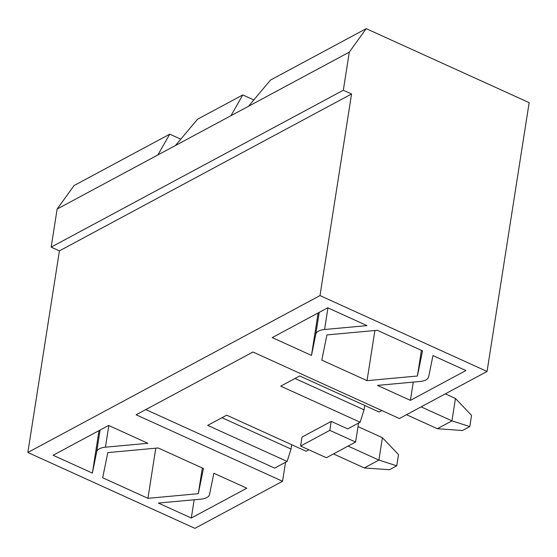 <?xml version="1.0" encoding="UTF-8"?>
<svg xmlns="http://www.w3.org/2000/svg" width="557" height="557" viewBox="0 0 557 557"><rect width="100%" height="100%" fill="white"/><g stroke="black" fill="none" stroke-linecap="round" stroke-linejoin="round"><path stroke-width="0.84" d="M180.774 139.173L169.746 134.167L74.067 185.544L57.134 209.049L51.167 247.127L343.321 90.234L349.281 52.156L248.492 106.283L270.535 80.034L366.214 28.651L529.15 102.641L487.055 371.456L319.997 295.586L27.85 452.479L194.908 528.349L282.552 481.276L136.117 414.777L252.975 352.024L399.411 418.523L487.055 371.456M324.557 329.514A15.311 7.018 -171.1 0 0 315.791 334.221L311.474 355.422L272.227 337.598L327.732 307.791L366.979 325.615L324.557 329.514L327.948 307.882M158.362 503.062L200.785 499.163A15.311 7.018 -171.1 0 0 209.55 494.456L213.867 473.255L246.807 488.211L191.302 518.017L158.362 503.062M198.306 493.69L203.43 468.514L158.181 447.967L107.807 452.597L102.676 477.774L147.925 498.32L198.306 493.69L202.323 468.012M105.447 447.18L147.87 443.281L108.622 425.457L53.117 455.271L92.365 473.095L96.681 451.887A15.311 7.018 -171.1 0 1 105.447 447.18L108.831 425.555M321.786 360.107L367.035 380.654L417.416 376.024L422.54 350.84L377.291 330.294L326.917 334.924L321.786 360.107M377.472 385.395L419.894 381.496A15.311 7.018 -171.1 0 0 428.66 376.79L432.977 355.582L465.917 370.537L410.412 400.351L377.472 385.395M318.124 312.95L311.474 355.422M253.811 99.947L242.782 94.941L197.498 119.261L175.455 145.509L230.96 115.696L242.782 94.941M381.851 410.544L379.115 412.013L299.715 375.954L280.721 386.154L360.128 422.213L347.714 428.883L331.213 421.384L301.998 437.078L300.592 446.039L326.374 457.743L355.589 442.056L329.807 430.345L300.592 446.039M308.815 449.771L306.078 451.24L226.678 415.181L207.684 425.374L287.092 461.433L274.678 468.103L145.802 409.583M57.134 209.049L157.923 154.923L169.746 134.167M349.281 52.156L366.214 28.651M157.923 154.923L175.455 145.509M51.167 247.127L59.418 250.873L351.564 93.98L343.321 90.234M59.418 250.873L27.85 452.479M319.997 295.586L351.564 93.98M221.978 417.701L291.039 449.06L287.092 461.433M291.715 444.716L291.039 449.06M285.532 462.275L282.552 481.276M331.213 421.384L329.807 430.345M230.96 115.696L248.492 106.283M364.751 405.489L364.076 409.834L360.128 422.213M358.569 423.048L355.589 442.056M295.015 378.475L364.076 409.834M155.779 448.183L147.925 498.32M194.156 499.775L191.302 518.017M99.014 430.617L92.365 473.095M374.889 330.517L367.035 380.654M421.433 350.339L417.416 376.024M413.266 382.102L410.412 400.351M333.469 453.934L364.299 467.929L378.906 460.089L382.408 437.684L358.012 426.606M348.076 446.087L378.906 460.089L396.751 465.812L389.447 469.732L364.299 467.929M382.408 437.684L398.506 454.609L396.751 465.812M406.506 414.707L437.336 428.709L451.943 420.862L455.445 398.464L445.322 393.862M421.113 406.868L451.943 420.862L469.788 426.592L462.484 430.512L437.336 428.709M455.445 398.464L471.542 415.39L469.788 426.592M319.217 312.359L315.791 334.221M100.107 430.032L96.681 451.887"/></g></svg>
